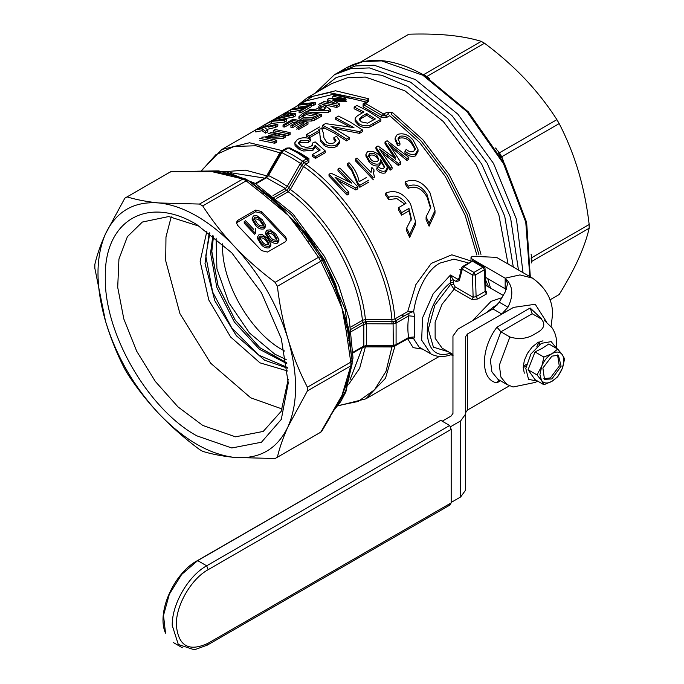 <?xml version="1.0" encoding="UTF-8"?>
<svg xmlns="http://www.w3.org/2000/svg" width="684" height="684" viewBox="0 0 684 684"><rect width="100%" height="100%" fill="white"/><g stroke="black" fill="none" stroke-linecap="round" stroke-linejoin="round"><path stroke-width="1.03" d="M197.069 560.812C173.89 573.423 156.234 612.59 165.519 633.136L163.502 615.395L169.333 594.208L181.67 574.432L197.685 560.624L440.701 420.318L197.069 560.812L440.701 420.318L449.687 425.499L206.671 565.805C188.271 575.885 171.769 604.468 172.24 625.441L178.31 644.482L194.384 649.8L207.286 645.132L450.303 504.826M206.671 645.328L208.167 643.191C188.827 652.177 178.216 646.055 176.327 624.808C175.891 605.417 191.152 578.98 208.167 569.669L206.671 565.805L197.685 560.624M449.687 505.023L451.184 502.894L451.184 429.364L449.687 425.499L206.671 565.805M287.323 367.411L258.783 355.167L231.825 327.969L212.681 292.119L205.773 255.867L209.834 233.184M286.758 363.11L259.681 347.592L235.202 320.095L218.102 285.972L211.715 251.9M284.535 351.02L282.475 349.875C250.558 332.398 221.804 282.791 222.599 246.154L222.633 243.803M286.194 359.51L274.917 354.235L249.403 332.92L228.755 302.49L216.905 268.744L216.101 238.118M406.339 339.597L405.45 339.905M402.201 317.119L402.466 314.58M403.184 316.555L402.842 314.358M199.497 204.054L242.897 179.003L212.869 171.846L170.496 171.829L127.104 196.881C136.313 199.719 146.932 201.746 158.979 202.968C134.073 200.993 116.254 211.288 105.507 233.834C95.495 257.167 95.495 286.271 105.507 321.155C116.254 356.116 134.073 386.99 158.979 413.777C184.184 439.889 209.389 454.441 234.595 457.434C259.501 459.4 277.328 449.114 288.075 426.559C298.079 403.235 298.079 374.131 288.075 339.238C277.328 304.286 259.501 273.412 234.595 246.625C222.488 233.868 209.885 223.702 196.787 216.11C183.688 208.577 171.085 204.2 158.979 202.968L199.497 204.054L202.72 205.918L246.24 180.79L248.241 180.67M196.787 435.819C147.915 409.058 104.062 333.099 105.319 277.388C104.062 220.222 147.915 194.906 196.787 224.583L231.791 252.832L261.468 292.855L281.295 338.571L288.255 383.006L281.295 419.403L261.468 442.223L231.791 447.986L196.787 435.819M228.242 174.369L212.869 171.846L203.541 171.154L171.71 171.445L169.478 172.402L170.675 171.727M231.714 176.053L233.774 175.779L226.686 173.941M242.897 179.003L245.06 178.738L248.01 180.371L268.564 196.718L264.4 193.418L262.733 193.965L246.12 180.858M202.72 205.918C211.929 220.274 222.556 233.843 234.595 246.625C246.744 259.373 260.245 271.274 275.122 282.338L277.396 286.288C279.551 304.722 283.108 322.369 288.075 339.238C293.128 356.082 299.566 372.07 307.39 387.204L307.39 390.923L288.075 426.559C283.099 437.615 279.542 447.832 277.396 457.211L275.122 458.528L234.595 457.434C222.539 456.211 211.92 454.185 202.72 451.354L199.497 449.491C184.612 438.41 171.103 426.508 158.979 413.777C146.923 400.978 136.296 387.409 127.104 373.071L124.821 369.121C116.99 353.961 110.552 337.981 105.507 321.155L94.837 268.205L94.837 264.486C96.983 255.098 100.539 244.881 105.507 233.834L124.821 198.198L127.104 196.881M187.108 171.641L188.297 171.257M199.839 226.404L168.717 216.546L142.332 222.052L127.386 236.69L118.939 259.082L117.708 287.306L123.804 318.924L136.697 351.208L155.285 381.39L177.96 406.869L202.78 425.448L235.484 436.819L263.22 431.433L281.175 411.341L288.203 379.458M199.454 171.197L212.869 171.846L230.876 174.309L226.156 174.642M171.231 216.794L165.973 236.955L165.708 260.792L179.96 313.691L210.663 363.204L250.677 397.789L282.227 409.032M307.39 387.204L350.781 362.144L346.189 330.945L341.966 308.125L333.382 287.827L320.796 261.237L277.396 286.288M277.396 457.211L320.796 432.151L341.966 395.446L350.781 365.872L307.39 390.923M255.559 210.082L261.544 211.51L285.502 236.792L286.741 239.537L285.502 241.683L267.529 252.054L261.544 250.626L237.596 225.335L236.356 222.599L237.596 220.453L255.559 210.082L255.559 211.809L261.544 213.237L285.502 238.528L285.502 236.792M275.122 282.338L318.513 257.287L301.781 233.099L288.494 215.511L262.733 193.965M253.978 184.911L273.942 199.172L272.147 199.574L268.436 196.624M206.91 231.072L200.147 261.365L208.791 299.985L230.611 336.99L259.997 362.853L287.699 371.002M320.796 261.237L318.513 257.287M329.269 279.038L330.389 277.08L322.104 259.621L320.916 261.151M347.746 341.205L349.054 340.042L347.592 330.252L341.966 308.125L334.485 286.126L330.432 277.225M348.293 334.938L352.157 360.827L352.089 364.119L350.909 365.786L350.909 362.084L352.012 360.408M347.746 377.021L349.02 375.379L352.089 364.119M329.269 417.864L337.905 403.868L341.966 395.446L347.463 380.877M330.192 417.026L321.736 431.288L319.787 432.758L320.976 432.049M237.596 220.453L237.596 222.18L255.559 211.809M237.596 222.18L236.484 223.497M286.605 240.366L285.502 238.528M309.484 240.948L303.807 232.987L288.494 215.511L272.147 199.574L270.847 200.438M307.338 241.05L309.672 241.213L308.074 238.981M318.641 257.227L320.574 256.97L309.596 241.059M273.942 199.172L288.494 215.511L305.372 232.346L301.781 233.099M333.382 287.827L335.818 285.091L341.966 308.125L348.84 328.893L346.189 330.945M346.189 382.544L348.84 378.628L341.966 395.446L335.818 407.399M209.236 232.748L205.012 263.528L214.844 300.789L236.399 335.758L264.597 360.194L287.408 368.146M255.542 233.731L255.252 232.004M254.696 232.577L244.222 221.513L244.222 223.241L254.696 234.304M264.101 228.875L265.418 226.814L265.418 225.087L264.101 227.148L264.101 228.875C260.775 229.619 257.885 228.396 255.431 225.207L252.174 219.726L252.174 217.991L253.49 215.939L256.842 215.657L262.152 219.598L265.418 225.087M277.576 243.094L278.892 241.033L278.892 239.306L277.576 241.367L277.576 243.094C274.241 243.846 271.351 242.623 268.906 239.434L265.64 233.945L265.64 232.218L266.965 230.166L270.308 229.884L275.626 233.825L278.892 239.306M269.513 247.753L270.83 245.693L270.83 243.966L269.513 246.026L269.513 247.753C266.187 248.497 263.297 247.275 260.843 244.085L257.586 238.596L257.586 236.869L258.903 234.817L262.254 234.535L267.564 238.477L270.83 243.966M244.222 221.513L245.565 220.735L253.73 229.362M255.483 228.61L255.559 232.073M264.101 227.148C260.775 227.892 257.885 226.669 255.431 223.48L255.431 225.207M255.431 223.48L252.174 217.991M277.576 241.367C274.241 242.11 271.351 240.888 268.906 237.699L268.906 239.434M268.906 237.699L265.64 232.218M269.513 246.026C266.187 246.77 263.297 245.547 260.843 242.358L260.843 244.085M260.843 242.358L257.586 236.869M262.904 225.865C260.51 226.113 258.466 225.062 256.782 222.71L254.012 218.461L254.696 217.221C257.09 216.982 259.133 218.034 260.809 220.385L263.579 224.301M276.379 240.084C273.976 240.341 271.941 239.289 270.257 236.929L267.478 232.68L268.171 231.44C270.565 231.201 272.608 232.252 274.284 234.603L277.054 238.519M268.316 244.735C265.922 244.992 263.879 243.94 262.194 241.589L259.424 237.339L260.108 236.1C262.502 235.852 264.546 236.912 266.221 239.255L268.992 243.179M254.696 217.221L254.696 218.948C257.141 218.743 259.176 219.795 260.809 222.112L260.809 220.385M254.234 219.41L254.696 218.948M260.809 222.112L263.579 226.028M268.171 231.44L268.171 233.167C270.616 232.97 272.651 234.022 274.284 236.331L274.284 234.603M267.709 233.629L268.171 233.167M274.284 236.331L277.054 240.246M260.108 236.1L260.108 237.827C262.553 237.622 264.588 238.673 266.221 240.99L266.221 239.255M259.646 238.288L260.108 237.827M266.221 240.99L268.992 244.906M353.115 352.192L363.811 346.018L363.811 324.378L351.49 331.449M273.044 195.59L285.348 188.459L266.384 177.772L268.094 176.215M350.781 327.029L362.417 320.317C357.869 274.164 325.858 218.718 288.161 191.708L290.341 189.502C328.457 216.785 360.844 272.873 365.41 319.531L362.417 320.317L363.811 324.378L366.59 323.763L366.59 321.634L363.016 322.378M272.223 198.514L286.673 190.152M365.795 345.446L365.401 346.164L365.795 345.446L365.401 346.164L366.59 346.155L366.59 345.42L365.795 345.446L362.691 347.027M349.943 379.979L362.417 347.506L365.41 346.856L359.664 368.266L348.737 384.22M286.81 187.014L285.348 188.459L286.365 190.349M467.762 262.742L454.022 259.133L439.88 263.118C425.722 270.684 416.453 292.624 413.675 311.374L409.032 313.221L408.707 315.803L414.581 316.427L414.581 336.93L408.707 337.46C407.587 331.586 407.587 324.361 408.707 315.803L396.087 323.122L393.095 323.865L393.309 321.642L391.941 321.668L391.941 319.565L365.41 319.531L365.795 323.831M276.533 198.42L288.161 191.708L286.981 189.964L288.468 188.433L290.341 189.502L303.576 166.503L301.755 165.46L302.456 164.288L300.43 163.365L302.567 161.142L306.466 158.919L297.489 152.788L288.511 148.052L283.869 150.343L281.774 152.592L268.504 175.531L277.884 180.379L287.263 186.364L300.43 163.365L291.102 157.482L281.774 152.592M363.7 346.643L391.941 346.241L391.941 345.454L391.941 346.215L366.59 346.155L366.59 345.42L393.095 345.403L396.087 344.719L408.707 337.46M337.58 405.954L365.82 398.849L385.468 378.286L394.95 346.172L391.941 346.942L391.941 346.215L393.309 346.13L393.095 323.865L366.59 323.763L366.59 345.42M365.401 346.164L365.41 346.856L391.941 346.942L386.084 371.19L374.601 389.735L358.185 401.457L337.802 405.672M391.941 323.806L391.941 321.668L366.59 321.634M287.263 186.364L289.11 187.425L301.755 165.46L299.9 164.391M305.637 164.228L303.576 166.503C348.772 197.856 387.392 264.751 391.941 319.565L394.95 318.915C390.419 263.528 351.345 195.846 305.637 164.228L304.448 162.527L307.697 160.655L307.706 158.5L308.937 158.568L308.894 162.347L305.637 164.228M393.309 346.13L393.095 345.403M265.802 177.737L266.82 177.507M414.581 316.427L413.675 311.374L407.715 311.545L394.95 318.915L395.822 320.796L393.309 321.642M302.456 164.288L304.448 162.527L303.217 160.8M409.665 237.408L406.655 230.901L406.655 228.088L409.665 234.407L409.665 237.408L415.564 224.489L415.564 221.702L409.665 234.407M411.289 220.068L408.972 210.894L401.585 215.161L398.584 209.988L398.584 207.611L401.585 212.69L401.585 215.161M404.671 204.097L396.865 198.608L388.726 199.574L385.716 195.214L385.716 193.085C395.369 189.306 403.663 192.956 410.597 204.046L415.564 221.702M348.43 181.363L337.99 170.897L337.99 169.093L339.837 168.033L357.8 186.886L355.834 188.014L335.006 177.173L348.814 192.067L346.976 193.136L329.013 174.275L330.971 173.146L351.798 183.167L337.99 169.093M357.8 186.886L357.8 188.835L355.834 189.972L338.443 180.627M348.814 192.067L348.814 194.025L346.976 195.085L329.013 176.087L329.013 174.275M368.83 182.064L359.844 187.254L357.98 185.065L351.636 170.555L347.404 165.468L347.404 163.656L349.02 162.724C354.312 168.093 357.689 174.42 359.151 181.696L366.521 177.438M373.404 179.832L355.441 160.826L355.441 159.021L357.057 158.09L371.053 172.377L371.002 171.547L371.002 172.325M380.791 162.912L379.287 165.733C375.525 166.597 372.147 165.374 369.163 162.074L369.163 160.227L365.914 154.353L367.488 151.72C372.635 150.565 377.175 152.429 381.099 157.32L387.076 166.426L387.238 169.743L385.511 172.838C382.416 173.77 379.526 172.778 376.833 169.863L376.833 167.956L378.218 166.768L380.757 168.435L383.519 168.418L384.656 166.751M384.485 167.358L380.791 161.518M369.163 162.074L365.914 156.063M415.222 149.428L411.238 142.956C407.903 138.792 403.988 137.21 399.482 138.202L398.131 139.784M399.482 138.202L399.482 136.381L398.011 138.826L399.935 143.136L399.935 144.982L397.498 145.444L395.113 139.707M417.95 150.463L418.018 151.446L415.624 155.858C412.016 157.106 408.451 156.14 404.954 152.977L404.954 151.078L406.253 149.411C408.699 151.617 411.161 152.284 413.632 151.429L415.325 148.565L411.238 141.084C407.801 136.885 403.885 135.321 399.482 136.381M395.532 159.304L385.015 143.751L385.015 141.947L387.118 140.733L408.818 157.431L406.903 158.534L388.64 143.666L400.679 162.125L398.31 163.493L379.432 148.984L392.069 167.101L390.162 168.196L375.935 147.188L378.021 145.983L394.728 158.158M408.818 157.431L408.818 159.381L406.903 160.483L391.316 147.47M400.679 162.125L400.679 164.083L398.31 165.451L382.544 153.13M392.069 167.101L392.069 169.051L390.162 170.154L375.935 148.992L375.935 147.188M430.723 208.859L427.03 196.983C421.831 188.305 415.539 185.432 408.151 188.357L405.15 183.996L405.15 181.867C414.803 178.088 423.097 181.739 430.022 192.828L434.998 210.484L429.09 223.189L429.09 226.19L426.089 219.675L426.089 216.871L429.09 223.189M434.998 210.484L434.998 213.271L429.09 226.19M319.095 150.651L315.127 147.128L312.998 150.266L303.559 151.01L299.105 149.317L295.069 145.581L294.838 142.751L295.069 143.845L299.105 147.582L299.105 149.317M407.715 311.545L415.889 284.561L431.296 263.357L451.816 254.816L471.002 260.989M476.851 254.995L465.12 215.298L445.387 176.54L419.463 142.281L389.735 115.682L386.734 117.409L380.791 117.084L363.084 106.866L364.324 105.216L382.151 115.51L380.791 117.084M380.868 119.281L380.868 121.017L369.993 127.01C365.803 128.105 362.007 127.515 358.63 125.24L355.124 121.239L355.124 119.512C354.945 118.033 356.193 116.502 358.861 114.895L363.982 111.945L354.15 107.046L356.92 105.447L368.89 111.56L380.868 119.281L369.993 125.266C365.726 126.309 361.939 125.728 358.63 123.513L355.124 119.512M349.926 126.831L335.724 119.426L335.724 117.682L338.494 116.092L350.464 122.197L362.443 129.917L362.443 131.661L359.51 133.354L335.28 128.695M359.51 133.354L359.51 131.61L331.005 126.429L349.242 137.544L349.242 139.28L346.472 140.878L334.502 133.149L322.523 127.044L322.523 125.309L334.502 131.413L346.472 139.134L346.472 140.878M335.776 141.229L333.886 139.314L333.886 137.578L336.648 136.355L339.743 140.904L336.981 144.615C332.749 146.59 328.491 146.29 324.199 143.717L320.539 139.476L319.915 134.791L320.539 141.203L324.199 145.444L324.199 143.717M339.743 140.904L339.743 142.64L336.981 146.359C332.655 148.317 328.397 148.018 324.199 145.444M312.622 145.778L312.391 143.127L315.153 141.879L325.285 150.976L325.285 152.712L315.461 158.389L312.391 156.26L312.391 154.524L320.24 149.993L315.127 145.401L312.998 148.531L303.559 149.283L299.105 147.582M395.061 321.215L396.087 323.122L396.087 344.719L395.061 345.685L395.874 345.3M422.618 349.131L413.11 347.634L407.715 338.802L408.639 338.238L413.675 338.76L419.053 347.07L430.826 353.876C436.862 357.031 443.343 357.381 450.26 354.911L451.799 355.056M303.705 162.989L302.567 161.142L293.222 155.251L283.869 150.343L282.518 150.754M281.252 152.045L267.872 175.164M225.977 171.598L245.265 170.111L266.674 175.839L264.999 178.208M288.511 148.052L289.871 148.197L286.784 148.06L282.825 150.386L280.474 153.173L281.15 153.567L279.867 152.823L266.674 175.839L267.264 176.19M408.972 210.894L408.972 208.423L411.332 218.777L406.655 228.088M385.716 193.085L388.726 197.385L388.726 199.574M388.726 197.385C394.916 194.487 400.67 196.47 405.98 203.345L398.584 207.611M401.585 212.69L408.972 208.423M346.976 195.085L346.976 193.136M355.834 189.972L355.834 188.014M351.636 170.555L351.636 168.717L347.404 163.656M357.98 185.065L357.98 183.132L351.636 168.717M359.844 187.254L359.844 185.296L357.98 183.132M368.83 180.114L359.844 185.296M373.404 177.874L355.441 159.021M373.977 171.71L373.977 169.794L373.532 172.719L374.447 177.276M371.053 172.377L371.857 167.469L373.977 169.794M385.511 172.838L385.511 170.889C382.484 171.855 379.594 170.88 376.833 167.956M387.238 167.802L385.511 170.889M379.287 165.733L379.287 163.835C375.627 164.741 372.25 163.536 369.163 160.227M384.656 166.853L380.449 159.269L380.791 161.091L379.287 163.835M411.238 142.956L411.238 141.084M415.624 155.858L415.624 153.9C412.101 155.183 408.536 154.242 404.954 151.078M397.498 145.444L397.498 143.606L395.113 137.963L397.233 134.543C402.953 132.67 408.237 134.492 413.068 140.006L418.018 149.505L415.624 153.9M399.935 143.136L397.498 143.606M395.532 157.397L385.015 141.947M390.162 170.154L390.162 168.196M387.238 156.439L387.238 154.575M398.31 165.451L398.31 163.493M406.903 160.483L406.903 158.534M408.151 188.357L408.151 186.168C415.487 183.218 421.78 186.014 427.03 194.555L430.766 207.56L426.089 216.871M405.15 181.867L408.151 186.168M312.998 150.266L312.998 148.531M315.127 147.128L315.127 145.401M315.461 158.389L315.461 156.645L312.391 154.524M325.285 150.976L315.461 156.645M336.981 146.359L336.981 144.615M323.712 134.816L323.865 137.552L326.593 142.255C329.235 143.743 331.791 143.871 334.271 142.665L335.972 140.365L333.886 137.578M349.242 137.544L346.472 139.134M362.443 129.917L359.51 131.61M358.63 125.24L358.63 123.513M369.993 127.01L369.993 125.266M508.058 264.007L498.85 214.802L476.175 164.921L443.275 121.504L404.877 90.784L365.35 77.044L347.489 77.754L331.834 83.551L307.484 97.615L335.519 90.775L368.548 98.735L368.548 101.42L365.555 103.566L383.519 113.937L382.151 115.51L385.545 115.707L386.734 117.409M307.877 158.679L306.475 158.423M290.768 148.531L300.079 153.019L308.937 158.568M413.623 371.241L409.784 373.464M406.33 375.456L402.491 377.671M389.059 385.425L391.513 384.006M385.921 387.238L389.059 385.528M201.934 170.342L215.776 154.798L234.142 146.444L255.936 145.769L279.867 152.823L282.398 150.702M370.702 159.227L368.565 155.396L369.693 153.584C372.37 152.737 374.815 153.464 377.038 155.755L378.816 159.295L377.602 161.39C375.097 162.245 372.797 161.527 370.702 159.227M312.391 143.127L312.622 144.05L310.861 146.487L306.535 147.564L301.379 146.068L298.421 142.93L300.148 140.767L308.398 140.613L310.545 139.032C306.099 137.21 301.712 137.364 297.395 139.502L294.838 142.751M295.069 143.845L295.069 145.581M319.761 126.899L306.552 134.526L309.63 135.936L319.565 130.199L319.915 134.791M323.686 134.064L321.574 128.002M319.565 130.199L319.565 131.935L309.63 137.672L306.552 136.27L306.552 134.526M319.941 133.577L319.565 131.935M335.724 117.682L353.961 127.626L325.456 123.616L322.523 125.309M361.297 121.855L359.134 119.178L361.605 116.477L366.744 113.51L375.345 118.948L367.59 123.163L361.297 121.855M362.434 112.834L354.15 108.79L354.15 107.046M363.084 106.866L363.136 103.78L364.016 103.797M365.555 103.147L364.324 103.455L364.324 105.216L365.555 103.566M383.519 113.937L387.306 112.253L392.496 112.569L391.111 114.125L421.096 140.955L447.225 175.497L467.104 214.579L478.903 254.61M289.469 147.898L291.23 148.351M414.581 336.93L413.675 338.76L410.836 337.357L409.126 337.785L396.275 345.206M369.693 153.584L369.693 155.405C372.224 154.49 374.67 155.217 377.038 157.602L377.038 155.755M368.736 156.397L369.693 155.405M377.038 157.602L378.679 160.15M310.545 139.032L310.545 140.767L308.398 142.34L300.148 142.503L298.66 143.802M308.398 140.613L308.398 142.34M300.148 140.767L300.148 142.503M309.63 135.936L309.63 137.672M361.605 116.477L361.605 118.212L366.744 115.245L366.744 113.51M359.382 120.068L361.605 118.212M366.744 115.245L373.951 119.751M461.153 270.026L459.87 269.607L461.23 269.735M485.366 279.534L488.675 287.041M458.69 279.217L457.605 279.14L458.947 278.243M522.995 272.634L516.471 219.282L493.532 163.459L457.895 114.211L415.35 79.549L374.105 65.211L355.475 65.955L339.136 72L355.475 65.955L374.105 65.211L415.35 79.549L457.895 114.211L493.532 163.459L516.471 219.282L522.995 272.634M486.204 291.41L486.341 294.06L485.076 291.41L485.708 291.008L485.059 268.897L484.434 269.761L485.076 291.41L476.098 296.599L475.448 274.951L484.434 269.761L482.938 267.23L483.998 267.128L473.85 261.271L472.789 261.373L482.938 267.23L473.952 272.42L463.812 266.555L471.344 261.818M459.221 280.688L462.316 269.154L472.456 275.011L473.123 297.292L455.176 286.929L453.68 284.279L453.68 282.492L450.688 282.492L450.482 275.028L457.605 279.14L456.314 281.603L459.221 280.688L458.673 279.277L459.272 278.542M299.857 110.415L290.281 112.022L290.281 109.893L292.196 108.782L305.44 107.191L309.852 104.643L311.588 104.652L300.832 110.859L299.105 110.851L303.525 108.303L290.281 109.893M311.588 104.652L311.588 106.576L300.832 112.783L299.105 112.792L299.105 110.851M308.108 105.652L298.532 107.251L298.532 105.122L300.456 104.019L315.418 102.438L315.418 104.361L313.503 105.464L311.588 105.481M272.762 135.971L268.547 135.406M270.18 132.397L285.151 135.5L285.151 137.279L283.125 138.45L271.796 139.04M283.125 138.45L283.125 136.672L265.657 137.8L276.704 140.374L276.704 142.152L274.788 143.264L259.817 140.254M290.144 132.619L290.144 134.397L288.221 135.509L273.249 132.491L273.249 130.627L275.173 129.515L290.144 132.619L288.221 133.731L273.249 130.627M295.608 122.778L292.829 122.385L284.766 127.036L283.039 126.848L283.039 124.975L293.017 119.213L307.988 122.316L298.395 127.857M307.988 122.316L307.988 124.095L298.395 129.635M296.668 129.139L304.346 124.702M302.217 124.146L299.737 123.565L292.632 127.669L290.905 127.309L290.905 125.488L298.01 121.393L292.829 120.529L284.766 125.181L283.039 124.975M321.429 114.561L321.429 116.34L314.298 120.264L311.28 121.077L303.08 120.794L298.925 118.623L298.925 116.759L301.678 114.211L306.458 111.458L321.429 114.561L314.298 118.486L311.28 119.29L303.08 118.982L298.925 116.759M333.356 98.205L332.749 98.145L332.749 96.273L334.673 95.17L349.635 98.274M346.771 101.702L334.442 100.993M332.236 99.907L339.649 104.036L339.649 105.815L336.776 107.474L323.575 104.661M330.056 102.438L327.243 101.317L327.243 99.454L329.235 98.308L345.42 98.718L332.749 96.273M332.578 100.061L345.42 100.505M318.735 106.234L320.779 105.054M318.735 104.361L320.779 103.19L330.466 109.337L330.466 111.116L328.311 112.364L311.528 112.176M319.394 109.124L321.839 107.713M287.049 114.433L288.212 114.416M283.946 115.673L283.946 113.544L285.989 112.364L295.668 113.843L295.668 115.767L293.522 117.007L282.612 119.102M286.63 119.059L286.63 120.983L284.715 122.085L271.471 123.453L263.408 127.532L263.408 125.403L271.659 120.64L286.63 119.059L284.715 120.17L271.471 121.359L263.408 125.403M264.982 127.976L267.829 129.917L267.829 131.841L265.52 133.166L262.075 130.712L255.731 131.969L255.731 129.832L257.654 128.729L277.807 124.155L275.498 125.488L268.299 127.121M277.807 124.155L277.807 126.078L275.498 127.412L268.299 129.088M325.191 107.448L323.917 110.329M452.953 355.252L451.799 355.064L452.953 355.723M472.464 320.736L491.103 301.328L501.885 297.702M486.341 294.06L477.825 298.968L476.098 296.599L473.123 297.292L472.02 299.601L454.073 289.238L442.044 304.269L435.118 322.215L435.144 338.272L442.112 348.165L452.953 354.423M430.826 353.876L421.652 340.145L422.541 317.88L433.211 293.761L450.482 275.028L453.193 279.799L456.314 281.603M300.832 112.783L300.832 110.859M313.503 105.464L313.503 103.549L298.532 105.122M315.418 102.438L313.503 103.549M261.844 137.21L279.311 135.517L268.265 133.508M274.788 143.264L274.788 141.485L259.817 138.382M276.704 140.374L274.788 141.485M285.151 135.5L283.125 136.672M288.221 135.509L288.221 133.731M284.766 127.036L284.766 125.181M292.829 122.385L292.829 120.529M292.632 127.669L292.632 125.856L290.905 125.488M299.737 123.565L299.737 121.761L292.632 125.856M296.668 127.352L304.346 122.923L299.737 121.761M303.08 120.794L303.08 118.982M311.28 121.077L311.28 119.29M314.298 120.264L314.298 118.486M323.729 101.48L336.4 103.925L327.243 99.454M336.776 107.474L336.776 105.695L321.813 102.591M339.649 104.036L336.776 105.695M346.771 99.924L333.305 99.154M308.057 112.398L308.057 110.534L310.1 109.355L316.213 109.124L321.839 105.875M328.311 112.364L328.311 110.586L308.057 110.534M330.466 109.337L328.311 110.586M287.049 115.553L287.049 113.501L283.946 113.544M273.267 120.273L275.31 118.537L281.415 116.75L287.049 113.501M293.522 117.007L293.522 115.083L273.267 119.717M295.668 113.843L293.522 115.083M265.136 127.113L265.136 125.01M271.471 123.453L271.471 121.359M284.715 122.085L284.715 120.17M262.075 130.712L262.075 128.686L255.731 129.832M265.52 133.166L265.52 131.251L262.075 128.686M267.829 129.917L265.52 131.251M275.498 127.412L275.498 125.488M450.482 353.799L450.508 354.389L453.193 355.15M450.508 354.389L450.688 353.012C419.472 364.384 419.472 307.167 450.688 282.492L450.688 284.279L454.073 289.238L455.176 286.929M485.76 313.058L494.096 306.517L497.507 304.833M450.508 280.568L453.193 279.799L453.68 282.492M453.68 284.279L450.688 284.279L434.879 305.149L428.252 329.295L433.425 347.181L448.345 351.764M301.49 116.289L306.261 112.775L317.778 115.16L312.614 117.879L305.03 117.879L301.482 116.169M323.669 109.235L318.505 109.115L323.002 106.516L325.806 108.209M288.212 113.587L292.872 114.45L283.706 116.186M477.825 298.968L472.02 299.601M303.542 114.339L303.542 116.195L306.261 114.63L306.261 112.775M302.251 117.024L303.542 116.195M306.261 114.63L315.657 116.391M360.511 62.107L408.878 34.2C423.832 33.755 437.332 34.123 449.405 35.294C461.461 36.517 472.08 38.543 481.279 41.373L423.815 74.539L429.791 78.711M408.878 34.2L360.571 62.09M422.199 74.154L423.875 74.513M559.179 294.522L549.885 299.908L559.179 294.522C567.036 281.799 573.474 269.923 578.493 258.885C583.443 247.89 587 237.681 589.163 228.242L531.767 261.382L531.229 263.007M531.083 254.157L531.767 257.654L589.163 224.514C587 206.004 583.443 188.357 578.493 171.564C573.474 154.823 567.036 138.835 559.179 123.607L501.782 156.747L503.92 162.587M589.163 224.514L589.163 228.242M531.767 257.654L531.16 258.526M531.707 257.688L531.767 261.382M481.279 41.373L484.503 43.229L427.098 76.369M495.977 148.779L499.5 152.797L556.896 119.657C547.645 105.233 537.017 91.665 525.021 78.951C512.957 66.271 499.448 54.369 484.503 43.229M556.896 119.657L559.179 123.607M499.5 152.797L498.465 152.908L501.158 157.585L501.782 156.747M423.148 74.693L423.815 74.539M426.046 76.463L427.047 76.403M531.707 261.416L531.246 261.921M442.197 421.182L451.089 416.052L452.953 413.452L452.953 336.049L457.912 329.141L492.925 308.92L499.277 302.217L505.177 292L507.656 283.655L505.177 278.174C512.949 285.416 513.872 295.103 507.956 307.227L501.774 314.033L513.556 307.381L467.514 333.963L467.514 410.024L509.512 385.776M467.514 333.963L465.659 336.554L465.659 413.965L460.691 420.874L450.499 426.765M465.659 413.965L465.659 490.018L460.691 496.935L451.184 502.424M538.718 342.094L536.829 346.762M506.391 289.529L485.298 277.191M503.963 287.964L505.254 288.716M472.242 259.159L471.002 257.577L472.242 256.295L496.533 257.355L532.46 278.097L519.926 274.925L505.177 278.174L472.242 259.159L472.242 261.057M551.142 326.319L552.587 313.99C552.492 299.601 545.781 287.639 532.46 278.097M467.514 410.024L465.659 412.614M499.5 380.193L498.508 380.501L496.96 382.826C480.262 380.304 480.262 348.968 496.96 327.166L530.16 307.997L541.258 318.496M530.16 307.997L532.195 313.734L541.181 318.924C546.02 324.378 544.088 329.286 535.384 333.638C527.783 338.674 519.284 339.794 509.896 336.981L500.91 331.8L496.96 327.166M541.181 318.924L532.195 313.734L500.91 331.8L490.351 360.032L491.924 371.925L497.978 379.321L506.955 384.502L513.103 386.982L535.384 382.39L536.872 381.484M524.303 373.182L523.217 367.496L524.303 360.545L527.407 353.406L532.041 347.147L537.513 342.735L542.985 340.829M556.708 348.507L551.167 341.624L541.403 343.334L530.946 353.97L525.791 368.419L528.544 379.346L537.821 381.227M542.403 348.233L548.824 343.958L557.725 349.096L551.885 353.705L543.9 357.082L534.999 351.944L542.403 348.233M543.9 384.741L541.514 380.441C543.9 383.493 547.362 383.809 551.885 381.364C556.408 378.585 559.863 374.285 562.257 368.462C564.385 362.623 564.385 358.014 562.257 354.637C559.863 351.576 556.408 351.268 551.885 353.705C547.362 356.492 543.9 360.793 541.514 366.607L536.983 374.9L528.082 369.762L534.999 379.603L543.9 384.741L551.885 381.364L557.725 376.756L562.257 368.462L564.642 358.938L562.257 354.637L557.725 349.096M536.983 374.9L541.514 380.441L539.907 374.456L543.9 357.082M528.082 369.762L534.999 351.944M551.885 378.927L544.49 379.346L542.891 368.043L551.885 356.15L558.409 355.235L561.111 366.239L551.885 378.927M543.831 378.756L550.389 377.91L559.29 366.068L557.58 354.953M280.474 153.173L267.837 175.147L268.504 175.531M451.184 429.364L208.167 569.669M208.167 643.191L451.184 502.894M212.861 235.501L210.578 253.097L216.854 287.536L234.364 322.01L259.45 349.276L286.835 363.632M197.112 171.393L195.222 171.573M246.24 180.79L243.025 178.934M230.876 174.309L237.186 176.575M347.062 382.433L349.02 375.379M333.382 410.87L334.485 409.331M261.544 211.51L261.544 213.237M335.16 408.596L345.745 390.786L351.191 367.83M351.832 358.159L345.189 309.621L323.985 259.193L291.572 214.853L253.08 183.611L250.096 181.944M305.372 232.346C317.761 248.634 327.91 266.221 335.818 285.091M348.84 328.893L351.2 353.32M350.037 372.028L348.84 378.628M322.036 259.544L320.599 257.056M362.443 347.344L353.124 352.867M362.691 322.549L351.148 329.209M266.7 176.823L265.17 178.114L266.384 177.772L255.91 183.825M265.17 178.114L255.594 183.637M255.32 183.474L264.614 178.114L230.251 172.676M395.036 345.813L407.715 338.802M396.703 322.728L395.822 320.796L408.587 313.434M306.466 158.919L308.894 162.347M392.941 148.71L392.941 146.863M373.284 125.403L373.284 123.659M384.314 113.98L385.545 115.707L388.538 113.98L387.306 112.253M395.822 345.3L396.703 344.385M284.458 149.967L283.227 150.275M287.707 148.095L286.476 148.402M308.176 158.953L307.706 158.5M480.972 254.337L469.121 213.955L449.097 174.514L422.746 139.639L392.496 112.569M285.51 148.804L282.039 150.6L249.489 142.759L221.855 149.488L255.731 129.934M367.77 101.309L363.734 103.994M363.136 103.78L366.128 102.053L333.578 94.212L305.945 100.941L300.738 103.951M461.076 270.3L459.87 269.607L461.426 269M368.548 101.42L367.317 101.728M319.419 90.715L336.297 77.454L357.544 72.205L381.869 75.291L407.775 86.517L447.704 118.631L481.698 164.092L504.706 216.135L513.299 267.034M368.548 98.735L367.334 100.394L329.278 92.622L312.768 96.324L298.814 104.968M298.498 105.242L292.487 108.713M518.455 270.009L510.521 217.469L487.213 163.279L452.133 115.767L410.674 82.251L369.428 67.913L350.789 68.656L334.459 74.701L346.626 67.682C368.454 55.926 394.215 58.405 423.9 75.12L468.275 111.8L504.647 163.963L526.637 222.411L530.314 276.858M485.486 283.518L486.452 285.758M473.85 261.271A2.12 2.12 0 0 0 471.729 261.271L462.752 266.452L462.367 267.008L463.812 266.555L462.316 269.154L461.768 267.735L458.827 279.14M316.863 118.965L316.863 117.195M198.086 171.171L218.794 170.906L241.401 177.669M473.952 272.42L475.448 274.951L472.456 275.011L473.952 272.42M291.016 114.006L291.016 114.732M529.826 276.575L525.765 222.172L503.552 163.801L467.095 111.757L422.84 75.231L381.595 60.885L362.956 61.628L346.626 67.682M499.44 152.823L501.723 156.781M495.515 148.026L496.139 148.693M460.691 496.935L460.691 420.874M505.177 288.665L505.177 278.174M499.277 302.217L507.956 307.227M492.925 308.92L501.774 314.033M546.2 321.506L535.239 304.269L513.556 307.381M500.508 380.774L496.96 382.826M526.141 365.983L523.217 367.667M506.955 384.502L500.91 377.115L499.337 365.213L509.896 336.981M213.528 236.031L211.818 251.37L217.94 285.476L235.151 320.009L259.877 347.703L286.716 362.794M324.994 128.173A119.409 119.409 0 0 0 318.71 129.25M245.06 178.738L233.774 175.779M125.95 197.531L169.478 172.402M330.389 277.08L331.432 279.431M276.268 457.878L319.787 432.758M320.574 256.97L322.096 259.612M334.792 409.212L340.692 401.619L345.856 391.975L353.021 358.065L349.225 319.077L338.691 285.476L324.49 256.466L292.778 213.707L255.192 183.406L225.19 171.428L197.368 171.18M353.124 352.73L363.161 346.925M391.941 346.241L395.532 345.6M365.82 398.849L439.256 356.45M365.914 154.353L365.914 156.166M380.791 161.091L380.791 162.972M418.018 149.505L418.018 151.446M395.113 137.963L395.113 139.775M307.526 158.32L289.546 147.941L286.784 148.06M467.745 262.733L468.472 263.152M490.505 288.092L487.752 278.61M307.484 97.615L295.975 106.704M315.29 93.109L334.459 74.701M257.945 128.66L263.408 125.497M271.95 120.572L273.267 119.811M275.695 118.409L283.946 113.647M286.177 112.356L290.281 109.987M485.537 285.228L503.202 295.428M485.708 291.008L485.896 291.606L485.537 291.35M485.059 268.897A2.12 2.12 0 0 0 483.998 267.128M462.752 266.452A2.12 2.12 0 0 0 461.768 267.735M221.855 149.488L201.575 170.393M173.343 642.55L182.32 647.739M471.002 261.69L471.002 257.577M523.26 366.214L526.492 364.341M539.779 342.402L539.009 344.933M556.562 347.951L556.203 337.879L554.801 332.903L552.492 328.26L544.113 320.146"/></g></svg>
